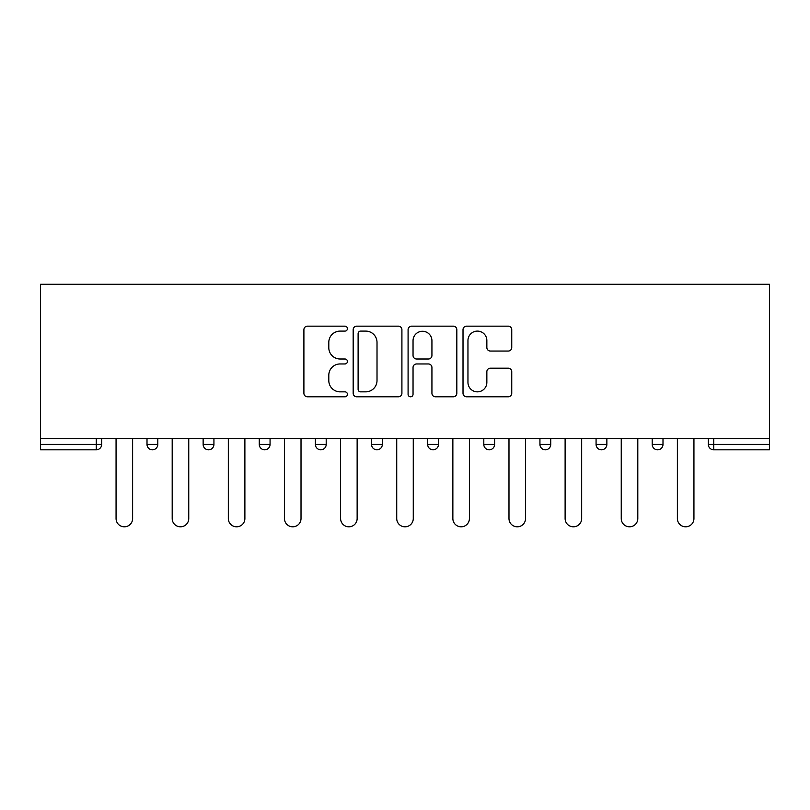 <?xml version="1.0" encoding="UTF-8"?>
<svg xmlns="http://www.w3.org/2000/svg" width="810" height="810" viewBox="0 0 810 810"><rect width="100%" height="100%" fill="white"/><g stroke="black" fill="none" stroke-linecap="round" stroke-linejoin="round"><path stroke-width="1.21" d="M347.429 328.627A2.47 2.47 0 0 0 344.959 326.157L307.435 326.157A3.534 3.534 0 0 0 303.902 329.69L303.902 393.265A3.534 3.534 0 0 0 307.435 396.799L344.959 396.799A2.47 2.47 0 0 0 347.429 394.318A2.47 2.47 0 0 0 344.959 391.848L340.099 391.848A11.3 11.3 0 0 1 328.799 380.548L328.799 375.253A11.3 11.3 0 0 1 340.099 363.953L344.959 363.953A2.47 2.47 0 0 0 347.429 361.473A2.47 2.47 0 0 0 344.959 359.002L340.099 359.002A11.3 11.3 0 0 1 328.799 347.703L328.799 342.407A11.3 11.3 0 0 1 340.099 331.098L344.959 331.098A2.47 2.47 0 0 0 347.429 328.627M508.224 351.054A3.534 3.534 0 0 0 511.748 347.52L511.748 329.69A3.534 3.534 0 0 0 508.224 326.157L466.54 326.157A3.534 3.534 0 0 0 463.016 329.69L463.016 393.265A3.534 3.534 0 0 0 466.54 396.799L508.224 396.799A3.534 3.534 0 0 0 511.748 393.265L511.748 371.719A3.534 3.534 0 0 0 508.224 368.185L490.384 368.185A3.534 3.534 0 0 0 486.85 371.719L486.85 382.401A9.447 9.447 0 0 1 477.404 391.848A9.447 9.447 0 0 1 467.957 382.401L467.957 340.554A9.447 9.447 0 0 1 477.404 331.098A9.447 9.447 0 0 1 486.85 340.554L486.85 347.52A3.534 3.534 0 0 0 490.384 351.054L508.224 351.054M769.5 438.656L40.5 438.656L40.5 284.29L769.5 284.29L769.5 449.813L713.731 449.813A5.397 5.397 0 0 1 708.335 444.417L708.335 438.656L708.335 444.417L769.5 444.417M401.912 329.69A3.534 3.534 0 0 0 398.378 326.157L356.704 326.157A3.534 3.534 0 0 0 353.17 329.69L353.17 393.265A3.534 3.534 0 0 0 356.704 396.799L398.378 396.799A3.534 3.534 0 0 0 401.912 393.265L401.912 329.69M411.622 326.157L453.296 326.157A3.534 3.534 0 0 1 456.83 329.69L456.83 393.265A3.534 3.534 0 0 1 453.296 396.799L435.466 396.799A3.534 3.534 0 0 1 431.933 393.265L431.933 367.477A3.534 3.534 0 0 0 428.399 363.953L416.563 363.953A3.534 3.534 0 0 0 413.039 367.477L413.039 394.318A2.47 2.47 0 0 1 410.559 396.799A2.47 2.47 0 0 1 408.088 394.318L408.088 329.69A3.534 3.534 0 0 1 411.622 326.157M96.268 449.813A5.397 5.397 0 0 0 101.665 444.417L96.268 444.417L96.268 449.813A5.397 5.397 0 0 0 101.665 444.417L101.665 438.656L101.665 444.417A5.397 5.397 0 0 1 96.268 449.813L40.5 449.813L40.5 444.417L96.268 444.417L96.268 438.656M40.5 438.656L40.5 444.417M147.005 438.656L147.005 444.417L147.005 438.656M152.401 449.813A5.397 5.397 0 0 1 147.005 444.417A5.397 5.397 0 0 0 152.401 449.813A5.397 5.397 0 0 0 157.798 444.417L157.798 438.656L157.798 444.417A5.397 5.397 0 0 1 152.401 449.813A5.397 5.397 0 0 1 147.005 444.417L157.798 444.417A5.397 5.397 0 0 1 152.401 449.813M203.138 438.656L203.138 444.417L203.138 438.656M213.931 438.656L213.931 444.417L213.931 438.656M259.271 438.656L259.271 444.417L259.271 438.656M270.064 438.656L270.064 444.417L270.064 438.656M315.404 438.656L315.404 444.417L315.404 438.656M326.197 438.656L326.197 444.417L326.197 438.656M371.537 438.656L371.537 444.417L371.537 438.656M382.33 438.656L382.33 444.417L382.33 438.656M438.463 438.656L438.463 444.417L427.67 444.417A5.397 5.397 0 0 0 433.067 449.813A5.397 5.397 0 0 1 427.67 444.417L427.67 438.656M483.803 438.656L483.803 444.417L483.803 438.656M494.596 438.656L494.596 444.417L494.596 438.656M539.936 438.656L539.936 444.417L539.936 438.656M550.729 438.656L550.729 444.417L550.729 438.656M596.069 438.656L596.069 444.417L596.069 438.656M606.862 438.656L606.862 444.417L606.862 438.656M652.202 438.656L652.202 444.417L652.202 438.656M662.995 438.656L662.995 444.417L662.995 438.656M208.535 449.813A5.397 5.397 0 0 1 203.138 444.417A5.397 5.397 0 0 0 208.535 449.813A5.397 5.397 0 0 0 213.931 444.417A5.397 5.397 0 0 1 208.535 449.813A5.397 5.397 0 0 1 203.138 444.417L213.931 444.417A5.397 5.397 0 0 1 208.535 449.813M264.667 449.813A5.397 5.397 0 0 1 259.271 444.417A5.397 5.397 0 0 0 264.667 449.813A5.397 5.397 0 0 0 270.064 444.417A5.397 5.397 0 0 1 264.667 449.813A5.397 5.397 0 0 1 259.271 444.417L270.064 444.417A5.397 5.397 0 0 1 264.667 449.813M320.8 449.813A5.397 5.397 0 0 1 315.404 444.417A5.397 5.397 0 0 0 320.8 449.813A5.397 5.397 0 0 0 326.197 444.417A5.397 5.397 0 0 1 320.8 449.813A5.397 5.397 0 0 1 315.404 444.417L326.197 444.417A5.397 5.397 0 0 1 320.8 449.813M376.933 449.813A5.397 5.397 0 0 1 371.537 444.417A5.397 5.397 0 0 0 376.933 449.813A5.397 5.397 0 0 0 382.33 444.417A5.397 5.397 0 0 1 376.933 449.813A5.397 5.397 0 0 1 371.537 444.417L382.33 444.417A5.397 5.397 0 0 1 376.933 449.813M433.067 449.813A5.397 5.397 0 0 0 438.463 444.417A5.397 5.397 0 0 1 433.067 449.813A5.397 5.397 0 0 1 427.67 444.417M489.2 449.813A5.397 5.397 0 0 1 483.803 444.417L494.596 444.417A5.397 5.397 0 0 1 489.2 449.813A5.397 5.397 0 0 0 494.596 444.417A5.397 5.397 0 0 1 489.2 449.813M545.332 449.813A5.397 5.397 0 0 1 539.936 444.417L550.729 444.417A5.397 5.397 0 0 1 545.332 449.813A5.397 5.397 0 0 0 550.729 444.417M601.465 449.813A5.397 5.397 0 0 1 596.069 444.417A5.397 5.397 0 0 0 601.465 449.813A5.397 5.397 0 0 0 606.862 444.417A5.397 5.397 0 0 1 601.465 449.813A5.397 5.397 0 0 1 596.069 444.417L606.862 444.417M657.598 449.813A5.397 5.397 0 0 1 652.202 444.417A5.397 5.397 0 0 0 657.598 449.813A5.397 5.397 0 0 0 662.995 444.417A5.397 5.397 0 0 1 657.598 449.813A5.397 5.397 0 0 1 652.202 444.417L662.995 444.417A5.397 5.397 0 0 1 657.598 449.813M360.582 331.098A2.47 2.47 0 0 0 358.111 333.578L358.111 389.377A2.47 2.47 0 0 0 360.582 391.848L365.705 391.848A11.3 11.3 0 0 0 377.014 380.548L377.014 342.407A11.3 11.3 0 0 0 365.705 331.098L360.582 331.098M431.933 340.726A9.447 9.447 0 0 0 422.486 331.28A9.447 9.447 0 0 0 413.039 340.726L413.039 355.468A3.534 3.534 0 0 0 416.563 359.002L428.399 359.002A3.534 3.534 0 0 0 431.933 355.468L431.933 340.726M116.063 438.656L116.063 518.542A8.272 8.272 0 0 0 124.335 526.814A8.272 8.272 0 0 0 132.617 518.542L132.617 438.656M172.196 438.656L172.196 518.542A8.272 8.272 0 0 0 180.468 526.814A8.272 8.272 0 0 0 188.75 518.542L188.75 438.656M228.329 438.656L228.329 518.542A8.272 8.272 0 0 0 236.601 526.814A8.272 8.272 0 0 0 244.883 518.542L244.883 438.656M284.462 438.656L284.462 518.542A8.272 8.272 0 0 0 292.734 526.814A8.272 8.272 0 0 0 301.016 518.542L301.016 438.656M340.595 438.656L340.595 518.542A8.272 8.272 0 0 0 348.867 526.814A8.272 8.272 0 0 0 357.139 518.542L357.139 438.656M396.728 438.656L396.728 518.542A8.272 8.272 0 0 0 405 526.814A8.272 8.272 0 0 0 413.272 518.542L413.272 438.656M452.861 438.656L452.861 518.542A8.272 8.272 0 0 0 461.133 526.814A8.272 8.272 0 0 0 469.405 518.542L469.405 438.656M508.984 438.656L508.984 518.542A8.272 8.272 0 0 0 517.266 526.814A8.272 8.272 0 0 0 525.538 518.542L525.538 438.656M565.117 438.656L565.117 518.542A8.272 8.272 0 0 0 573.399 526.814A8.272 8.272 0 0 0 581.671 518.542L581.671 438.656M621.25 438.656L621.25 518.542A8.272 8.272 0 0 0 629.532 526.814A8.272 8.272 0 0 0 637.804 518.542L637.804 438.656M677.383 438.656L677.383 518.542A8.272 8.272 0 0 0 685.665 526.814A8.272 8.272 0 0 0 693.937 518.542L693.937 438.656M713.731 438.656L713.731 449.813"/></g></svg>
